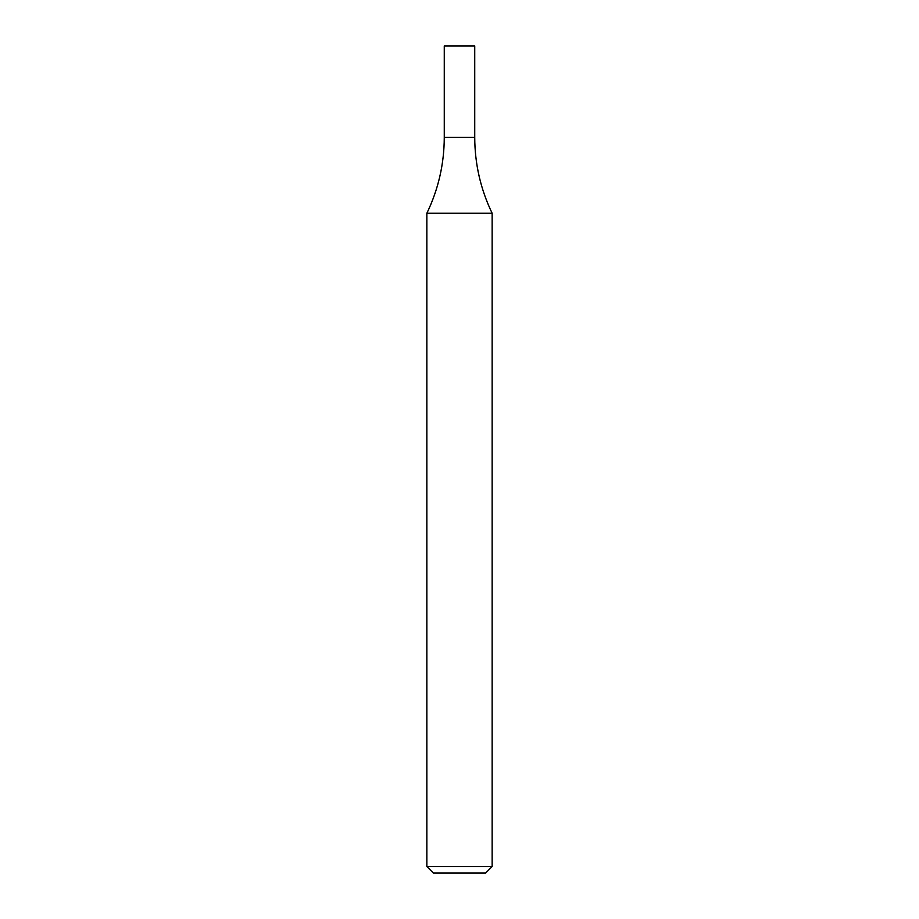 <?xml version="1.0" encoding="UTF-8"?>
<svg xmlns="http://www.w3.org/2000/svg" width="919" height="919" viewBox="0 0 919 919"><rect width="100%" height="100%" fill="white"/><g stroke="black" fill="none" stroke-linecap="round" stroke-linejoin="round"><path stroke-width="1.38" d="M459.5 866.525L492.147 866.525L492.147 213.265L426.853 213.265L426.853 866.525L459.5 866.525M426.853 866.525L433.377 873.05L485.623 873.05L492.147 866.525M492.147 213.265C480.614 189.28 474.813 163.984 474.732 137.368L444.268 137.368L444.268 45.95L474.732 45.95L474.732 137.368L444.268 137.368C444.187 163.984 438.386 189.28 426.853 213.265"/></g></svg>

